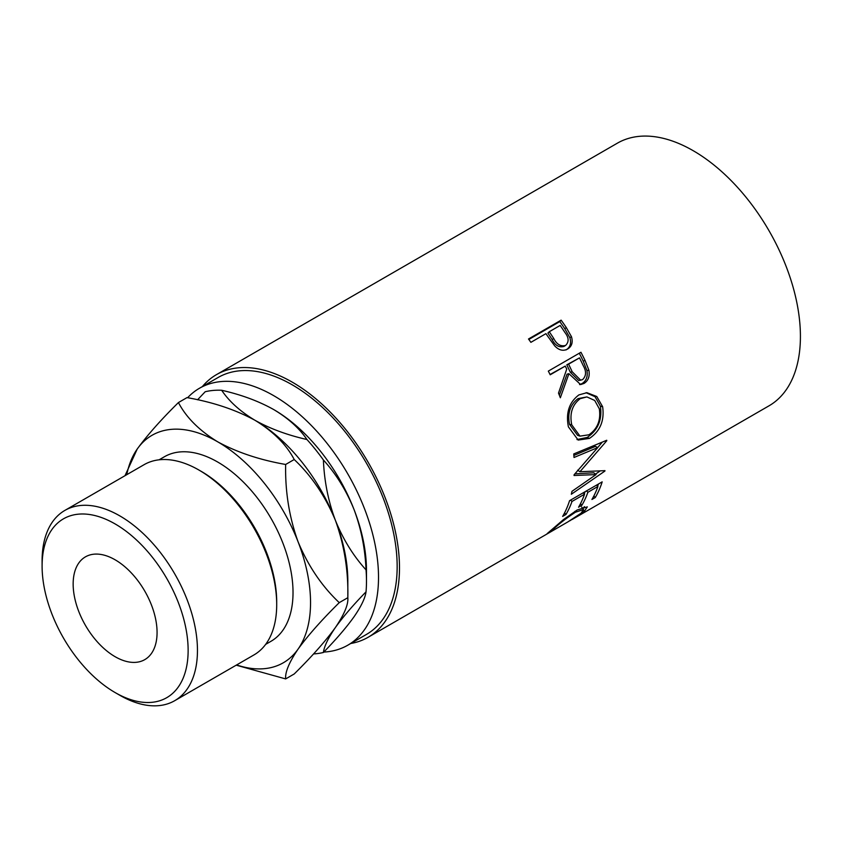 <?xml version="1.0" encoding="UTF-8"?>
<svg xmlns="http://www.w3.org/2000/svg" width="842" height="842" viewBox="0 0 842 842"><rect width="100%" height="100%" fill="white"/><g stroke="black" fill="none" stroke-linecap="round" stroke-linejoin="round"><path stroke-width="1.26" d="M119.774 695.25L115.112 692.556A103.261 59.614 -120 0 0 188.134 650.403A103.261 59.614 -120 0 0 115.112 523.934A103.261 59.614 -120 0 0 42.1 566.087A103.261 59.614 -120 0 0 115.112 692.556L119.774 695.25A109.849 63.424 60 0 0 174.704 700.691L253.958 654.929A109.849 63.424 -120 0 0 276.702 604.64A109.849 63.424 -120 0 0 199.028 470.11A109.849 63.424 -120 0 0 199.028 470.099A109.849 63.424 -120 0 0 144.108 464.668L64.855 510.42A109.849 63.424 60 0 1 119.774 515.862A109.849 63.424 60 0 1 191.544 612.66A109.849 63.424 60 0 1 174.704 700.691M201.364 471.446L199.028 470.11L201.364 471.446A106.555 61.519 60 0 1 276.702 601.956L276.702 604.64M115.112 656.697A59.34 34.259 60 0 1 76.348 604.409A59.34 34.259 60 0 1 85.442 556.857A59.34 34.259 60 0 1 115.112 559.793A59.34 34.259 60 0 1 153.875 612.081A59.34 34.259 60 0 1 144.782 659.633A59.34 34.259 60 0 1 115.112 656.697M159.106 459.806L164.4 456.753A106.555 61.519 60 0 1 217.678 462.026A106.555 61.519 60 0 1 287.29 555.931A106.555 61.519 60 0 1 270.956 641.309L265.662 644.372M187.619 397.74A148.339 85.642 60 0 1 199.449 388.267A148.339 85.642 60 0 1 273.618 395.614A148.339 85.642 60 0 1 370.533 526.334A148.339 85.642 60 0 1 347.788 645.204A148.339 85.642 60 0 1 323.802 652.066M199.449 388.267L218.099 377.5A148.339 85.642 60 0 1 292.269 384.847A148.339 85.642 60 0 1 389.172 515.567A148.339 85.642 60 0 1 366.438 634.436L347.788 645.204M567.519 349.104L567.666 349.009C563.245 351.367 558.92 350.325 554.699 345.873L547.795 336.347A151.634 87.547 60 0 0 545.942 333.642L530.881 342.336A151.634 87.547 60 0 0 528.502 338.989L561.13 320.149A151.634 87.547 60 0 1 566.266 327.527L571.434 336.632C573.128 342.273 571.876 346.399 567.666 349.009L567.603 349.051M580.948 352.272A151.634 87.547 60 0 1 585.064 360.502L588.884 370.185C589.958 376.258 588.347 380.668 584.043 383.426L580.633 384.573L568.918 373.69L560.34 397.771A151.634 87.547 60 0 0 558.499 393.109L566.74 369.091A151.634 87.547 60 0 0 565.256 366.091L550.194 374.785A151.634 87.547 60 0 0 548.321 371.112L580.948 352.272M602.63 406.718C604.577 420.653 600.188 431.22 589.453 438.398L578.18 440.071L568.403 426.852C565.677 412.917 569.171 402.265 578.896 394.909L586.937 392.688L596.778 396.519L602.63 406.718L600.409 406.254C602.304 419.895 597.883 430.294 587.148 437.461L576.97 439.545M574.097 474.772A151.634 87.547 60 0 1 574.044 475.498L596.052 474.583L571.971 491.328A151.634 87.547 60 0 1 571.318 494.265L604.882 471.078A151.634 87.547 60 0 0 604.966 470.646L579.928 471.731L606.766 440.755A151.634 87.547 60 0 0 606.735 440.261L573.749 453.943A151.634 87.547 60 0 1 574.012 457.48L597.736 447.597L574.097 474.772M602.177 481.856A151.634 87.547 60 0 1 595.273 497.548L591.926 499.474A151.634 87.547 60 0 0 597.925 486.487L587.884 492.286A151.634 87.547 60 0 1 581.885 505.274L578.538 507.21A151.634 87.547 60 0 0 584.537 494.212L571.992 501.464A151.634 87.547 60 0 1 565.982 514.451L562.635 516.388A151.634 87.547 60 0 0 569.55 500.695L602.177 481.856M567.929 521.872L581.117 513.178L583.538 509.536L575.486 512.189C566.508 518.072 559.141 523.756 553.383 529.229L550.636 531.891L567.929 521.872M549.952 531.228L550.384 531.955L551.068 531.649L546.279 534.396M547.184 533.586L563.445 519.609L577.17 509.978L587.316 506.873L584.348 511.336L569.729 520.861M202.375 386.573A151.634 87.547 60 0 1 216.447 374.648A151.634 87.547 60 0 1 292.269 382.152A151.634 87.547 60 0 1 391.33 515.778A151.634 87.547 60 0 1 368.091 637.289A151.634 87.547 60 0 1 350.714 643.509M216.447 374.648L617.375 143.172A151.634 87.547 60 0 1 693.187 150.686A151.634 87.547 60 0 1 792.259 284.312A151.634 87.547 60 0 1 769.009 405.823L572.076 519.514M273.618 409.507C288.217 418.242 299.32 428.241 306.941 439.513C287.29 435.061 269.966 428.652 254.968 420.274C240.38 411.549 229.266 401.55 221.656 390.267C241.307 394.719 258.631 401.129 273.618 409.507L273.618 409.507A131.32 75.822 60 0 1 354.04 509.547A131.32 75.822 60 0 1 366.481 570.35L366.481 581.106A144.508 83.432 -120 0 0 366.038 569.887C353.303 555.846 343.083 539.322 335.39 520.314C328.264 501.2 324.265 481.087 323.391 459.974C336.126 474.025 346.346 490.549 354.04 509.547C361.165 528.671 365.165 548.784 366.038 569.887M354.04 616.776C346.441 627.385 336.221 639.299 323.391 652.487C324.223 646.277 328.222 637.962 335.39 627.543C342.989 616.923 353.208 605.019 366.038 591.821C365.207 598.031 361.207 606.356 354.04 616.776M313.54 653.929A144.508 83.432 -120 0 0 323.391 652.487M366.038 591.821A144.508 83.432 -120 0 0 366.481 581.106M323.391 459.974A144.508 83.432 -120 0 0 306.941 439.513M221.656 390.267A144.508 83.432 -120 0 0 205.195 391.74L197.575 399.792M236.623 664.938A131.32 75.822 -120 0 0 298.1 649.077A131.32 75.822 -120 0 0 298.1 541.848A131.32 75.822 -120 0 0 217.678 441.808C199.291 430.525 186.208 417.443 178.43 402.56L186.998 397.613C212.826 402.129 235.476 409.686 254.968 420.274C273.355 431.557 286.438 444.639 294.216 459.522C311.54 475.846 325.265 496.117 335.39 520.314C344.262 544.9 348.409 570.697 347.83 597.694L347.83 581.106A131.32 75.822 -120 0 0 335.39 520.314A131.32 75.822 -120 0 0 254.968 420.274A131.32 75.822 -120 0 0 253.947 419.684M339.263 602.64L347.83 597.694C348.462 604.388 344.315 614.334 335.39 627.543C325.422 641.257 311.698 656.728 294.216 673.968L285.659 678.915C285.017 672.221 289.164 662.275 298.1 649.077C308.056 635.363 321.781 619.88 339.263 602.64C321.939 586.316 308.214 566.056 298.1 541.848C289.227 517.262 285.08 491.475 285.659 464.468C259.831 459.953 237.17 452.396 217.678 441.808A131.32 75.822 -120 0 0 137.257 448.986A131.32 75.822 -120 0 0 126.774 474.667M178.43 402.56C161.106 419.621 147.382 435.093 137.257 448.986L125.005 475.688M236.213 665.18L285.659 678.915M285.659 464.468L294.216 459.522M42.1 566.087L42.1 560.709A109.849 63.424 60 0 1 64.855 510.42M575.486 512.189L574.844 511.378M553.383 529.229L552.952 528.587M584.506 506.663L582.727 508.431M584.348 511.336L583.59 510.199M595.273 497.548L593.884 495.927M597.925 486.487L596.525 485.118M587.884 492.286L586.485 490.918M585.106 491.707A148.339 85.642 60 0 1 584.243 493.917M581.885 505.274L580.496 503.653M584.537 494.212L583.138 492.854M571.992 501.464L570.581 500.095M565.982 514.451L564.593 512.831M598.494 483.982A148.339 85.642 60 0 1 597.631 486.192M573.865 455.427L595.41 446.376L597.736 447.597M574.918 473.857L593.768 472.783L596.052 474.583M600.104 470.962L595.494 474.141M577.601 470.204L579.928 471.731M606.219 440.482L606.766 440.755M602.304 442.103L597.673 447.565M589.453 438.398L587.148 437.461M586.021 392.709L595.073 396.719L600.409 406.254M586.885 396.919L578.086 398.613C570.192 404.623 567.329 413.19 569.497 424.315L577.57 435.325L579.98 436.135L588.979 434.777C597.525 428.81 600.977 420.169 599.325 408.833L594.694 400.455L586.885 396.919L580.191 398.676C572.307 404.718 569.487 413.422 571.718 424.778L579.98 436.135M578.086 398.613L580.191 398.676M569.497 424.315L571.718 424.778M579.296 353.219A148.339 85.642 60 0 1 583.201 361.06L586.937 370.543C587.958 376.49 586.316 380.847 582.022 383.594L579.591 384.594M588.884 370.185L586.937 370.543M584.043 383.426L582.022 383.594M568.918 373.69L567.034 374.185L559.362 395.235M565.256 366.091L550.047 374.49M579.485 357.882L566.803 364.818L570.318 372.248L578.728 380.531L582.559 379.647C586.295 375.985 586.506 371.311 583.211 365.628A151.634 87.547 60 0 0 579.485 357.882L568.603 364.154L572.202 371.754L580.759 380.268M568.603 364.154L566.803 364.818M528.839 339.463L559.793 321.591A148.339 85.642 60 0 1 564.824 328.801L569.866 337.716C571.497 343.252 570.213 347.325 566.003 349.935M571.434 336.632L569.866 337.716M561.13 320.149L559.793 321.591M549.289 331.716L547.9 333.074L552.226 339.631C555.173 345.483 559.088 347.757 563.961 346.43L565.582 345.441C569.16 341.915 568.918 337.568 564.856 332.39A151.634 87.547 60 0 0 560.162 325.433L549.289 331.716L553.71 338.421C556.73 344.389 560.688 346.725 565.582 345.441M553.71 338.421L552.226 339.631M585.064 360.502L583.201 361.06M572.202 371.754L570.318 372.248M566.266 327.527L564.824 328.801M368.091 637.289L546.416 534.333M581.622 506.947L583.538 509.536"/></g></svg>
